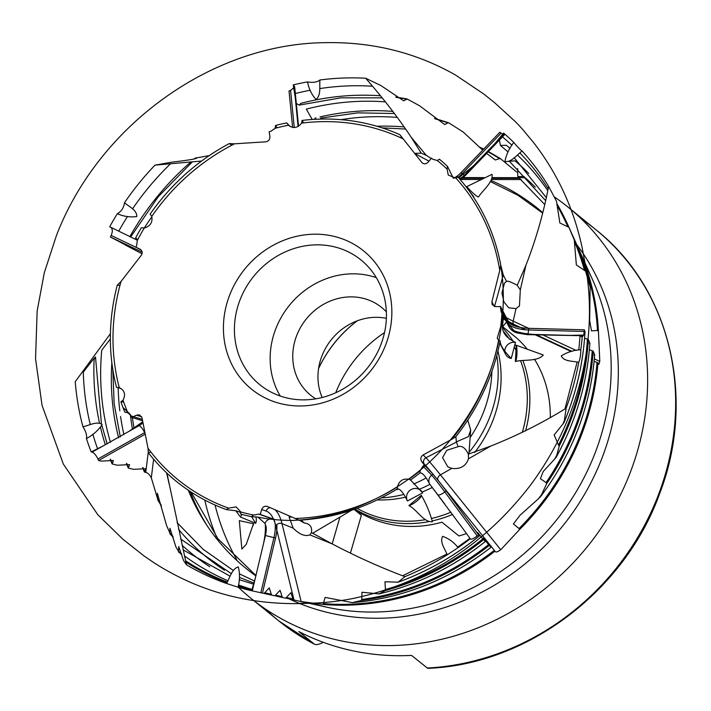 <?xml version="1.0" encoding="UTF-8"?>
<svg xmlns="http://www.w3.org/2000/svg" width="711" height="711" viewBox="0 0 711 711"><rect width="100%" height="100%" fill="white"/><g stroke="black" fill="none" stroke-linecap="round" stroke-linejoin="round"><path stroke-width="1.07" d="M309.898 534.885L311.418 532.566L331.921 543.773L309.889 534.885C305.072 536.725 299.509 534.485 293.216 528.157L282 523.634L301.153 601.568L323.238 604.448L323.345 603.612A247.757 225.351 -51 0 0 494.323 550.323C488.768 543.231 487.604 542.075 490.812 546.848A251.792 229.022 129 0 1 490.723 546.919M178.728 546.546L183.598 560.624L186.478 564.827L166.916 473.153M426.316 155.371L421.214 153.141L411.225 137.303L426.316 155.371L431.23 158.455M520.31 289.892L517.226 285.289L525.953 265.212L520.31 289.892L519.457 305.979L516.035 308.574L513.164 321.141L528.629 328.331M468.496 458.799L468.362 454.142L490.661 446.108L468.496 458.799C465.856 466.203 460.266 469.411 451.716 468.398L440.429 474.868L500.757 549.754L519.448 529.659L519.039 528.531A247.757 225.351 -51 0 0 597.036 362.281L594.112 361.41M86.431 438.571C87.098 435.425 85.942 431.497 82.947 426.778C89.017 425.551 97.211 420.69 102.171 424.6C98.162 430.466 92.91 435.123 86.431 438.571A268.811 244.504 -51 0 0 91.177 451.903L92.119 452.143L102.962 446.019L91.177 451.903M117.342 213.7C121.483 211.345 123.865 207.683 124.505 202.697C128.815 206.697 137.063 209.869 136.779 216.571C130.069 217.433 123.59 216.473 117.342 213.7A268.811 244.504 -51 0 0 109.69 226.773L120.719 232.106L109.69 226.773M307.534 81.907C312.964 82.885 317.106 82.245 319.95 79.979C319.266 86.209 321.363 95.025 316.031 99.46C311.685 94.687 308.85 88.831 307.534 81.907A268.811 244.504 -51 0 0 293.243 84.885L295.234 97.425L298.096 126.522M513.786 142.44C517.368 146.786 520.141 149.648 522.105 151.043C516.959 154.82 511.316 162.641 504.952 161.468C506.25 154.651 509.192 148.306 513.786 142.44A268.811 244.504 -51 0 0 503.619 133.073L495.078 143.382L464.967 174.693A10.416 4.977 -50.1 0 1 459.35 178.612M580.789 349.714C580.763 354.913 580.087 359.135 578.745 362.37C573.022 360.868 563.894 361.792 561.281 355.891C567.254 352.176 573.759 350.114 580.789 349.714A268.811 244.504 -51 0 0 582.398 335.059L582.673 335.734L569.769 335.388L582.398 335.059M458.088 547.657L447.219 554.829C445.246 549.185 439.496 542.529 442.598 536.325C448.765 538.52 453.92 542.297 458.088 547.657A268.811 244.504 -51 0 0 470.255 538.742L463.065 528.851L470.255 538.742M238.078 587.197L226.569 583.491C229.849 577.972 231.804 568.738 238.274 566.907C239.998 573.359 239.927 580.123 238.078 587.197A268.811 244.504 -51 0 0 251.65 590.743L252.272 590.877L255.311 578.087L251.65 590.743M127.784 412.611L124.825 412.113A207.959 189.153 -51 0 1 120.897 401.813L123.039 400.186A205.639 187.037 -51 0 0 127.784 412.611L131.259 415.953L131.855 417.455L136.423 415.171L139.498 414.869L141.978 417.677L148.004 448.214A205.639 187.037 -51 0 0 228.622 508.143L236.114 506.907L240.816 511.991L240.709 514.106A207.959 189.153 -51 0 0 251.374 516.639L257.844 517.057L265.016 523.42L265.327 524.736C265.718 531.117 264.83 538.6 262.661 547.186L255.311 578.087M240.816 511.991A205.639 187.037 -51 0 0 253.685 515.048L258.671 514.106L260.244 514.453L261.666 509.529C262.857 506.774 264.785 505.761 267.46 506.472L295.181 518.47A205.639 187.037 -51 0 0 397.44 486.928C399.129 480.849 402.95 478.307 408.896 479.294L410.585 480.032A207.959 189.153 -51 0 0 419.961 472.886C422.512 472.726 425.738 476.432 429.64 484.004L463.065 528.851M408.896 479.294A205.639 187.037 -51 0 0 420.201 470.664L422.947 466.149L424.316 465.092L421.516 461.235C420.219 458.773 420.779 456.658 423.187 454.916L451.725 439.327A205.639 187.037 -51 0 0 498.624 340.08L497.185 338.178L500.713 326.705L502.597 325.247A207.959 189.153 -51 0 0 503.628 313.809C503.61 317.728 507.032 323.283 513.884 330.482L515.368 331.264C522.203 333.361 529.944 334.463 538.582 334.561L569.769 335.388M458.639 177.812L473.224 166.107M142.778 421.756L129.153 431.239L102.962 446.019M299.251 520.159L304.237 522.958L301.882 520.905L299.038 520.176A207.959 189.153 -51 0 0 397.227 488.955L397.44 486.928M300.095 520.114L302.344 521.083L300.051 520.114M292.07 517.119L289.039 516.959L293.216 528.157M295.181 518.47L299.038 520.176M384.518 332.597A117.857 107.201 -51 0 0 335.734 392.739M354.949 509.103A117.857 107.201 -51 0 0 361.357 515.306L350.47 552.998M354.38 509.298A117.857 107.201 129 0 0 389.628 524.185A117.857 107.201 129 0 0 441.966 522.203L458.915 535.952A117.857 107.201 -51 0 0 466.487 533.552M550.305 417.419A117.857 107.201 -51 0 0 534.459 359.224M527.429 349.359A117.857 107.201 -51 0 0 516.168 337.601L502.775 326.74M322.918 642.175L322.43 642.753C318.724 644.557 316.048 645.028 314.386 644.175L298.833 631.564A251.783 229.013 129 0 0 353.065 650.867A251.783 229.013 129 0 0 411.553 655.409L427.711 668.331C527.162 664.794 624.996 590.832 659.817 493.141C696.433 398.284 669.895 287.955 595.969 229.777A251.783 229.013 -51 0 0 581.465 219.015M386.375 318.324A56.436 51.334 -51 0 0 385.593 318.173A56.436 51.334 -51 0 0 331.237 339.787A56.436 51.334 -51 0 0 322.154 397.502M395.805 489.817A118.515 107.796 -51 0 0 398.116 489.239M413.624 483.995A118.515 107.796 -51 0 0 426.147 477.943M470.113 437.594A118.515 107.796 -51 0 0 491.896 371.355M467.776 420.148L470.664 430.022L468.451 436.598L456.275 441.922M153.62 459.226L151.31 477.819L157.726 499.193A247.757 225.351 -51 0 0 161.059 504.846M161.326 505.779A248.237 225.787 129 0 1 157.566 499.406L157.344 493.318L166.641 525.696L169.92 533.143A254.36 231.359 -51 0 0 172.96 536.361M173.208 537.196A254.84 231.795 129 0 1 169.822 533.614L169.929 528.255L176.035 547.23L178.577 551.407A260.964 237.358 -51 0 0 181.572 553.736M181.82 554.553A261.444 237.803 129 0 1 178.505 551.976L178.701 546.519M82.947 426.778A268.811 244.504 -51 0 1 75.233 381.683L110.418 333.699M110.472 442.349A258.395 235.021 129 0 1 101.744 350.203L110.365 338.951M90.288 424.574A264.999 241.029 129 0 1 83.303 372.146C88.822 364.823 98.731 352.203 94.11 359.366A260.964 237.358 -51 0 0 99.504 423.045M101.415 423.436L95.505 357.038L94.11 359.366M208.527 155.745L195.454 158.055C200.022 158.571 181.661 161.068 172.302 162.09L154.98 165.13L201.613 161.033M195.747 158.064A261.444 237.803 129 0 1 195.987 157.86L195.454 158.055A260.964 237.358 -51 0 0 194.396 158.935M196.512 158.322L195.454 158.055M482.698 150.11L463.208 132.024L448.943 122.959L447.903 122.87L444.713 124.549L419.517 105.735L407.279 99.069L403.617 100.802L381.025 85.622L365.658 78.228C383.096 98.145 398.276 117.839 411.225 137.303M516.621 172.018L500.74 158.882L499.54 158.606A247.757 225.351 -51 0 0 488.084 151.896M488.35 151.621A248.237 225.787 129 0 1 500.74 158.882L499.54 158.606L495.345 159.993L486.608 153.425M434.661 118.524A254.84 231.795 129 0 1 448.943 122.959L447.903 122.87A254.36 231.359 -51 0 0 435.159 118.888M396.009 97.265A261.444 237.803 129 0 1 407.279 99.069L406.301 99.06A260.964 237.358 -51 0 0 396.294 97.443M594.352 358.868L599.8 361.401L598.44 331.362L597.453 330.482L591.49 330.873L589.659 320.599L590.121 286.915L585.544 271.095L576.354 264.954L574.257 239.847L568.942 227.324L559.859 222.987L556.509 201.249L548.634 186.424C543.32 213.931 535.756 240.194 525.953 265.212M585.544 271.095A254.84 231.795 129 0 0 573.475 237.341L571.537 233.164A254.84 231.795 129 0 1 573.475 237.341L575.155 241.091C581.758 255.764 586.762 271.113 590.166 287.128L590.121 286.915A252.814 229.946 -51 0 0 575.155 241.091A252.814 229.946 -51 0 0 574.31 239.225M568.942 227.324A261.444 237.803 129 0 0 567.982 225.165L556.917 203.719A261.444 237.803 129 0 1 567.982 225.165L574.257 239.847A259.417 235.954 -51 0 0 569.671 228.906A259.417 235.954 -51 0 0 568.818 227.04M516.035 308.574L508.818 307.827L503.948 302.015L501.939 293.021L504.49 283.067L506.543 281.414L503.264 274.953L500.731 265.114A207.959 189.153 -51 0 0 457.795 176.861L455.973 178.177A205.639 187.037 -51 0 1 499.753 270.393L500.731 265.114M564.436 420.37A264.999 241.029 129 0 1 562.908 424.049L564.134 422.227L566.116 408.238C542.28 422.992 517.128 435.612 490.661 446.108M541.773 494.314A251.792 229.022 129 0 1 538.334 498.864L520.176 515.093L513.404 523.954L519.039 528.531M538.334 498.864L540.751 496.349L546.715 483.587L546.075 482.6A254.36 231.359 -51 0 0 592.227 350.692L589.366 349.839M594.68 354.842C590.557 406.594 572.471 453.947 540.404 496.9L540.751 496.349A252.814 229.946 -51 0 0 594.663 354.753L594.103 355.198M556.766 455.253A258.395 235.021 129 0 1 554.624 459.137L543.213 471.491L540.404 478.716L546.075 482.6M554.624 459.137L556.224 457.102L559.246 446.037L558.508 445.104A260.964 237.358 -51 0 0 587.41 339.094L584.584 338.258M589.863 343.253C587.206 383.256 575.928 421.347 556.038 457.546L556.224 457.102A259.417 235.954 -51 0 0 589.846 343.164L589.286 343.609M562.908 424.049L554.136 434.972L558.508 445.104M564.027 422.61L564.134 422.227A266.021 241.962 -51 0 0 585.011 331.575L584.451 332.019M451.716 468.398L447.788 466.807L442.553 457.617L446.766 450.285L458.151 446.668L456.4 442.082L455.858 436.678A207.959 189.153 -51 0 0 500.171 340.862L498.624 340.08M144.902 432.492A17.366 5.341 -23.1 0 1 144.6 432.661L97.931 458.995L98.616 460.497L145.231 434.19M98.616 460.497L101.078 461.119L113.387 460.506L112.249 463.972L117.217 465.234L129.535 464.621L128.407 468.069L133.375 469.331L145.711 468.736L144.537 471.642L145.737 472.46L148.288 451.92M110.534 459.306A260.964 237.358 -51 0 0 112.214 463.439L112.249 463.972A261.444 237.803 129 0 1 110.365 459.306M126.736 463.421A254.36 231.359 -51 0 0 128.362 467.545L128.407 468.069A254.84 231.795 129 0 1 126.567 463.412M142.955 467.518A247.757 225.351 -51 0 0 144.537 471.642L144.573 472.166A248.237 225.787 129 0 1 142.804 467.509M137.125 247.846L111.174 235.457L110.436 237.03L142.164 252.174M110.436 237.03L126.131 245.286M125.385 244.797A260.964 237.358 -51 0 0 125.287 244.993L142.04 253.756M294.256 127.589L290.603 90.448L289.022 90.928L292.621 127.465M380.438 95.781A260.964 237.358 -51 0 0 300.7 103.397L299.26 105.104L296.318 103.513M315.96 117.884A254.36 231.359 -51 0 0 315.151 118.079L314.44 119.341M312.218 119.484L306.317 109.112A258.395 235.021 129 0 1 385.522 101.869M458.124 177.235A17.366 8.301 129.9 0 0 462.168 173.653L501.095 133.17L499.895 132.219L460.995 172.675A17.366 8.301 -50.1 0 1 454.987 177.572L452.907 177.572M510.063 148.386A260.964 237.358 -51 0 0 506.365 145.275L500.446 145.444L499.371 140.156M528.797 173.475A254.36 231.359 -51 0 0 515.048 160.855L509.432 161.228M535.25 187.144A247.757 225.351 -51 0 0 523.723 176.461L517.777 176.577L517.652 168.534M503.592 314.324L508.569 323.825A17.366 5.519 -174.7 0 0 528.602 329.975L584.158 331.442L584.273 329.806L528.753 328.331A17.366 5.519 5.3 0 1 520.594 327.487L515.99 325.354A81.649 25.934 5.3 0 1 508.187 321.168L500.517 306.53L495.594 306.654L492.199 304.708L491.896 301.828L499.753 270.393M584.273 329.806L585.011 331.575M582.211 337.183L580.736 336.054M587.41 339.094L588.361 339.6L589.846 343.164M592.227 350.692L593.178 351.19L594.663 354.753M597.036 362.281L598.866 364.37L599.8 361.401M422.947 466.149L431.693 475.188A17.366 0.595 -126.9 0 1 444.828 491.976L477.232 535.97L478.601 534.894L446.215 490.937A17.366 0.595 53.1 0 0 441.291 484.378L438.092 480.396A81.649 2.782 53.1 0 0 432.51 473.562L424.316 465.092M478.601 534.894L479.276 535.41A264.999 241.029 129 0 1 479.187 535.481M323.345 603.612L325.123 597.391L352.292 602.617L361.703 600.422L361.97 592.245L378.999 593.898L385.478 590.521L384.953 581.776L398.178 582.167A266.021 241.962 -51 0 0 479.481 535.774L479.276 535.41C476.068 530.637 477.25 531.81 482.805 538.911L485.053 541.133A258.395 235.021 129 0 1 484.955 541.204M477.428 532.441L479.276 535.41M485.293 541.533C453.094 567.2 417.606 584.673 378.821 593.961L378.999 593.898A259.417 235.954 -51 0 0 485.258 541.498L485.053 541.133C481.845 536.37 483.018 537.534 488.573 544.626L491.017 547.212A252.814 229.946 -51 0 1 352.292 602.617L352.105 602.644C402.746 598.342 449.059 579.883 491.061 547.239M483.196 538.165L485.053 541.133M488.955 543.871L490.812 546.848M494.323 550.323L441.291 484.378A17.366 0.595 53.1 0 0 437.825 479.889M186.478 564.827A268.811 244.504 -51 0 0 226.569 583.491M258.671 514.106L272.793 519.003A17.366 5.421 -77.3 0 1 273.931 537.676L260.848 592.734L264.119 593.427L259.426 592.45A266.021 241.962 -51 0 0 264.11 593.427L264.723 592.778A260.964 237.358 -51 0 0 271.318 594.245L269.256 587.899L264.723 592.778M260.848 592.734L252.272 590.877M275.548 595.116A254.36 231.359 -51 0 0 282.134 596.636L282.4 597.48L285.724 598.209L290.906 592.672L293.216 599.844L293.999 600.013L275.788 525.944A81.649 25.507 102.7 0 0 273.477 519.048L260.244 514.453M282.134 596.636L280.081 590.299L274.917 595.827L272.473 595.303A259.417 235.954 -51 0 0 274.917 595.827L271.593 595.089A261.444 237.803 129 0 1 268.465 594.432A261.444 237.803 129 0 1 263.977 593.401L272.473 595.303A259.417 235.954 -51 0 1 270.473 594.858M271.318 594.245L271.593 595.089M228.622 508.143L226.48 509.618A207.959 189.153 -51 0 1 148.35 452.738L148.004 448.214M97.931 458.995C96.127 455.289 94.19 452.996 92.119 452.143M121.03 281.476A205.639 187.037 -51 0 0 119.297 387.744L116.515 387.291A207.959 189.153 -51 0 1 117.279 285.147L121.03 281.476L141.222 255.391C142.742 252.814 142.369 250.752 140.103 249.206L140.254 249.285M154.98 165.13A268.811 244.504 -51 0 0 124.505 202.697M111.174 235.457C112.8 231.546 112.649 228.844 110.72 227.333M234.559 143.809A205.639 187.037 -51 0 0 151.781 216.393L150.128 214.1A207.959 189.153 -51 0 1 229.209 143.595L234.559 143.809L265.772 141.818C268.598 141.249 269.976 139.507 269.922 136.61L269.149 131.739L270.784 131.348L275.077 128.318A205.639 187.037 -51 0 1 288.497 125.225L288.826 125.563M365.658 78.228A268.811 244.504 -51 0 0 319.95 79.979M290.603 90.448L294.674 86.92L294.078 85.738L295.234 97.425M403.11 138.876A205.639 187.037 -51 0 0 301.615 123.127L302.015 120.443A207.959 189.153 -51 0 1 399.858 134.681L421.836 162.49C423.836 164.348 425.933 164.241 428.129 162.179L431.461 158.18L432.661 159.202L437.363 160.535A205.639 187.037 -51 0 1 447.13 169.129L448.259 175.048L455.973 178.177M548.634 186.424A268.811 244.504 -51 0 0 522.105 151.043M501.095 133.17L504.357 134.966L504.117 133.979L495.078 143.382M451.725 439.327L455.858 436.678M566.116 408.238A268.811 244.504 -51 0 0 578.745 362.37M584.158 331.442C583.793 335.29 583.296 336.721 582.673 335.734L527.224 334.641A6.95 1.324 -88.5 0 1 526.807 334.25A10.416 3.306 5.3 0 1 515.368 331.264M137.303 240.505L135.597 238.025A207.959 189.153 -51 0 1 141.365 227.716L144.262 228.053A205.639 187.037 -51 0 0 137.303 240.505L136.645 245.615L135.819 247.135L140.405 249.365M283.325 404.257A88.991 80.947 -51 0 0 389.619 292.772A88.991 80.947 -51 0 0 249.925 263.221A88.991 80.947 -51 0 0 283.325 404.257M500.713 326.705A205.639 187.037 -51 0 0 501.948 312.893L501.068 311.649L500.517 306.53M275.077 128.318L275.584 125.465A207.959 189.153 -51 0 1 286.702 122.905L288.497 125.225C293.199 128.798 297.571 128.096 301.615 123.127M151.896 216.748A258.395 235.021 129 0 0 144.244 228.053C150.279 226.258 152.785 222.374 151.781 216.393M123.039 400.186C125.847 394.374 124.603 390.232 119.297 387.744L119.546 387.815M447.13 169.129L447.468 166.312A207.959 189.153 -51 0 0 439.371 159.193L437.363 160.535M503.628 313.809L501.948 312.893M419.961 472.886L420.201 470.664M479.525 535.801C454.649 556.038 427.471 571.528 398 582.256L404.941 576.648A268.811 244.504 -51 0 0 447.219 554.829M477.232 535.97C473.837 538.476 471.624 539.516 470.593 539.071M404.941 576.648C380.696 567.565 356.362 556.606 331.921 543.773M262.466 593.063L275.539 538.04A17.366 5.421 102.7 0 0 276.81 530.095A17.366 5.421 102.7 0 0 276.783 524.602M251.374 516.639L253.685 515.048M215.042 505.014A244.877 222.739 -51 0 0 236.647 559.459M314.653 644.344L314.386 644.175A251.783 229.013 -51 0 1 278.748 620.863L314.653 644.344M238.389 587.286A251.783 229.013 -51 0 0 250.725 598.129A251.783 229.013 -51 0 0 340.596 640.744A251.783 229.013 -51 0 0 617.272 501.193A251.783 229.013 -51 0 0 567.947 207.043A251.783 229.013 -51 0 0 554.207 196.805M151.31 477.819C149.497 474.477 147.639 472.691 145.737 472.46M500.757 549.754C497.664 551.887 495.878 552.491 495.416 551.567M301.153 601.568L293.999 600.013M288.497 398.32A80.307 73.046 -51 0 0 376.75 353.802A80.307 73.046 -51 0 0 361.019 259.986A80.307 73.046 -51 0 0 253.694 276.339A80.307 73.046 -51 0 0 259.835 384.731A80.307 73.046 -51 0 0 288.497 398.32M376.306 277.645A80.307 73.046 -51 0 0 289.421 305.321A80.307 73.046 -51 0 0 280.267 396.045M386.366 311.845A56.436 51.334 -51 0 0 381.7 307.507A56.436 51.334 -51 0 0 306.29 318.999A56.436 51.334 -51 0 0 310.6 395.165A56.436 51.334 -51 0 0 315.808 398.835M381.274 497.896A118.515 107.796 -51 0 0 403.884 494.403M419.543 489.168A118.515 107.796 -51 0 0 429.879 484.333M469.047 452.383A118.515 107.796 -51 0 0 496.802 355.464M377.159 499.922A116.337 105.823 -51 0 0 405.359 497.193M422.165 491.985A116.337 105.823 -51 0 0 432.306 487.435M474.637 452.525A116.337 105.823 -51 0 0 497.94 351.021M357.126 508.329A116.337 105.823 -51 0 0 385.424 519.003A116.337 105.823 -51 0 0 425.525 519.652M432.066 518.328A116.337 105.823 -51 0 0 450.97 512.178M522.274 432.43A116.337 105.823 -51 0 0 520.63 360.877M515.99 350.274A116.337 105.823 -51 0 0 514.355 347.19M509.458 339.236A116.337 105.823 -51 0 0 503.966 331.948M357.242 320.821A116.337 105.823 -51 0 0 318.581 368.476M354.993 509.085A117.857 107.201 -51 0 0 386.126 521.35A117.857 107.201 -51 0 0 428.502 521.687M432.528 520.861A117.857 107.201 -51 0 0 452.658 514.382M525.553 430.91A117.857 107.201 -51 0 0 522.887 360.584M516.222 346.355A117.857 107.201 -51 0 0 515.04 344.32M513.138 341.262A117.857 107.201 -51 0 0 502.988 328.144M357.278 320.812A117.857 107.201 -51 0 0 318.581 368.52M354.069 509.405L361.357 515.306M332.179 543.897L339.911 517.128M251.57 516.63L255.684 523.34A8.683 8.239 -70.9 0 0 255.738 516.746M242.069 514.462A8.683 8.239 -70.9 0 0 240.451 517.039L235.83 510.765L226.48 509.618M255.684 523.34L240.451 517.039M274.402 519.368L273.477 519.048A81.649 25.507 102.7 0 0 266.198 511.102L261.666 509.529M304.237 522.958C309.969 523.758 312.369 526.958 311.418 532.566M410.585 480.032L422.69 492.874A8.683 8.372 -44.1 0 0 410.229 490.128A8.683 8.372 -44.1 0 0 407.394 500.988C403.315 492.51 399.92 488.501 397.227 488.955M422.69 492.874L407.394 500.988M502.597 325.247C501.708 332.099 506.001 337.814 515.484 342.364A8.683 8.061 -27.7 0 0 506.765 345.67A8.683 8.061 -27.7 0 0 505.725 354.469A8.683 8.061 -27.7 0 0 511.253 358.477C503.646 350.665 499.949 344.791 500.171 340.862M515.484 342.364L511.253 358.477M473.446 197.089A8.683 7.545 -33.2 0 0 473.81 196.823L469.358 191.179M447.468 166.312L453.342 178.257M303.704 122.879L302.015 120.443M286.702 122.905L290.212 126.594M120.879 388.384L116.515 387.291M120.897 401.813L123.67 402.008M402.622 138.645L399.858 134.681M231.982 145.142L229.209 143.595M119.972 285.333L117.279 285.147M141.267 250.094L135.819 247.135M150.874 452.009L148.35 452.738M142.591 420.814L131.855 417.455M429.64 484.004A6.95 6.701 -44.1 0 1 431.693 475.188L433.088 474.148L432.51 473.562A81.649 2.782 53.1 0 0 424.325 464.141L421.516 461.235M525.58 329.806L520.594 327.487A17.366 5.519 5.3 0 1 508.721 322.181L508.187 321.168A81.649 25.934 5.3 0 1 506.65 320.163M456.942 177.581L454.987 177.572A17.366 8.301 -50.1 0 1 453.707 178.292M275.584 125.465L277.21 127.767M135.597 238.025L137.827 239.5M137.107 240.105L120.719 232.106M124.825 412.113L128.807 413.082M458.151 446.668C461.946 445.442 465.358 447.939 468.362 454.142M506.543 281.414C507.441 280.623 511.005 281.911 517.226 285.289M414.62 153.389L421.214 153.141M129.42 413.5L122.985 407.519M315.453 119.288L321.15 119.075M466.843 186.575L492.021 174.346C493.514 182.114 482.147 190.841 478.547 196.894A8.683 1.093 43.9 0 1 478.539 196.894A8.683 1.093 43.9 0 1 473.562 193.552A8.683 1.093 43.9 0 1 466.843 186.575M515.377 361.508L516.284 345.262L543.275 354.993C537.507 361.908 523.927 359.197 515.377 361.508A8.683 1.662 91.5 0 0 516.924 354.318A8.683 1.662 91.5 0 0 516.284 345.262M408.905 505.592L421.33 495.318C426.111 503.495 429.8 512.32 432.404 521.785C423.294 522.292 417.313 509.84 408.905 505.592A8.683 2.275 143.6 0 0 417.01 500.935A8.683 2.275 143.6 0 0 421.33 495.318M239.305 520.639L253.471 523.74L246.219 544.43L241.864 549.052L239.305 520.639L253.471 523.74M169.28 484.662L166.632 472.886M262.661 547.186L265.434 535.507A10.416 3.253 102.7 0 0 265.327 524.736M444.873 504.161L430.635 485.329M538.582 334.561L526.807 334.25M129.153 431.239L139.045 425.658A10.416 3.208 156.9 0 0 142.991 422.814M274.766 509.636A85.924 26.84 -77.3 0 1 282 523.634A4.337 3.493 -13.8 0 0 275.788 525.944M462.337 178.257L483.098 178.283M492.181 178.301L519.812 178.337M543.106 335.059L576.265 350.47M506.294 317.559A85.924 27.294 -174.7 0 0 513.164 321.141A4.337 3.075 -65.1 0 0 513.44 324.109M503.264 274.953L494.527 306.53M456.4 442.082L425.942 457.76A85.924 2.933 -126.9 0 1 440.429 474.868A4.337 3.057 -38.8 0 0 438.092 480.396M525.136 177.679L492.483 177.634M484.173 177.617L463.163 177.59M571.937 351.35L536.503 334.881M185.855 562.09A266.021 241.962 -51 0 0 226.889 582.771M238.158 586.726A266.021 241.962 -51 0 0 251.685 590.619M258.289 592.201A266.021 241.962 -51 0 0 259.426 592.45L256.849 591.89M285.218 598.093A252.814 229.946 -51 0 0 285.529 598.164A252.814 229.946 -51 0 0 285.724 598.209L281.512 597.284A254.84 231.795 129 0 1 275.095 595.782L281.512 597.284A254.84 231.795 129 0 0 282.4 597.48M182.052 545.23A254.36 231.359 -51 0 0 209.807 566.747M184.46 555.895A260.964 237.358 -51 0 0 227.849 580.7M238.452 584.913A260.964 237.358 -51 0 0 252.032 589.428M251.898 589.863A264.999 241.029 129 0 1 238.292 585.908M227.244 581.998A264.999 241.029 129 0 1 185.553 560.748M178.479 529.224A247.757 225.351 -51 0 0 224.507 570.24M286.4 597.418A247.757 225.351 -51 0 0 292.95 599M293.216 599.844A248.237 225.787 129 0 1 286 598.084L293.216 599.844M111.849 362.708A254.36 231.359 -51 0 0 118.639 437.914M97.567 448.721A264.999 241.029 129 0 1 92.848 434.181M100.544 427.587A260.964 237.358 -51 0 0 105.352 444.837M123.901 434.572A251.792 229.022 129 0 1 120.568 416.504M119.812 410.78A251.792 229.022 129 0 1 118.186 387.691M130.317 414.371A247.757 225.351 -51 0 0 132.495 429.16M118.737 231.146A264.999 241.029 129 0 1 127.465 216.526M132.477 208.936A264.999 241.029 129 0 1 170.613 163.708M190.939 161.904A260.964 237.358 -51 0 0 129.829 236.665M392.961 111.405A254.36 231.359 -51 0 0 320.003 116.915M295.332 93.532A264.999 241.029 129 0 1 310.263 90.226M319.728 88.599A264.999 241.029 129 0 1 372.404 86.218M341.022 119.67A251.792 229.022 129 0 1 397.28 117.439M483.373 149.408A247.757 225.351 -51 0 0 479.925 147.684M403.875 126.914A247.757 225.351 -51 0 0 376.883 126.265M479.027 146.884A248.237 225.787 129 0 1 483.622 149.141M584.495 270.482A254.36 231.359 -51 0 0 574.604 241.864M502.473 136.93A264.999 241.029 129 0 1 511.973 145.257M519.928 153.016A264.999 241.029 129 0 1 548.137 188.682M567.876 226.809A260.964 237.358 -51 0 0 556.873 205.061M547.737 190.512A260.964 237.358 -51 0 0 517.51 155.105M597.453 330.482A247.757 225.351 -51 0 0 583.891 263.692M312.467 603.452A231.67 210.714 -51 0 0 327.318 607.301A231.67 210.714 -51 0 0 328.669 607.594A231.67 210.714 -51 0 0 556.046 520.621A231.67 210.714 -51 0 0 592.725 280.09L577.021 245.348A248.237 225.787 129 0 1 578.958 249.525A248.237 225.787 129 0 1 598.44 331.362M593.178 351.19A254.84 231.795 129 0 1 546.715 483.587M588.361 339.6A261.444 237.803 129 0 1 559.246 446.037M597.987 362.779A248.237 225.787 129 0 1 519.448 529.659M204.795 500.064A251.783 229.013 -51 0 0 216.375 536.734M265.23 608.892A251.783 229.013 -51 0 0 278.748 620.863L250.725 598.129M489.248 545.461A254.84 231.795 129 0 1 361.703 600.422M361.57 599.497A254.36 231.359 -51 0 0 488.573 544.626M385.255 589.561A260.964 237.358 -51 0 0 482.805 538.911M483.48 539.738A261.444 237.803 129 0 1 385.478 590.521M427.107 668.02A251.783 229.013 -51 0 0 658.164 495.505A251.783 229.013 -51 0 0 595.969 229.777L567.947 207.043M289.03 598.849A233.741 212.598 -51 0 0 333.29 613.762A233.741 212.598 -51 0 0 577.19 506.161A233.741 212.598 -51 0 0 576.674 244.522M190.086 491.408A233.741 212.598 -51 0 0 207.514 526.309M592.725 280.09A231.67 210.714 -51 0 0 585.366 265.39M542.777 212.669A231.67 210.714 -51 0 0 490.954 180.487M188.273 490.19A231.67 210.714 -51 0 0 255.942 575.937M495.007 551.158A248.237 225.787 129 0 1 323.238 604.448M270.296 507.698A4.337 4.124 -70.9 0 0 266.198 511.102M265.434 535.507L275.539 538.04M272.793 519.003A6.95 6.595 -70.9 0 0 265.016 523.42M423.187 454.916L425.942 457.76A4.337 4.186 -44.1 0 0 424.325 464.141M491.896 301.828L494.332 306.477M504.854 318.875A81.649 25.934 5.3 0 1 503.352 317.675M141.693 416.815L136.423 415.171M518.621 327.087L514.533 325.185A4.337 3.075 -65.1 0 0 515.99 325.354M438.003 494.829A6.95 1.822 -36.4 0 0 444.828 491.976L446.215 490.937M500.384 308.21L503.264 313.702M503.459 316.217L509.236 327.229A6.95 6.452 -27.7 0 1 508.569 323.825L508.721 322.181M513.884 330.482A6.95 6.452 -27.7 0 1 509.236 327.229C510.916 329.922 513.449 331.806 516.826 332.89L527.224 334.641A6.95 1.324 -88.5 0 0 528.602 329.975L528.753 328.331M460.266 179.67L465.296 175.599A6.95 0.88 -136.1 0 1 462.168 173.653L460.995 172.675M131.259 415.953L142.316 419.41M139.045 425.658A6.95 2.249 60.6 0 1 144.6 432.661L145.222 434.128M504.357 134.974L465.296 175.599A6.95 0.88 -136.1 0 0 464.967 174.693M253.889 583.029L239.376 577.385M231.43 573.75L180.656 539.018M253.56 584.166L239.154 579.634M230.088 576.203L183.1 549.879M254.467 581.003L239.589 573.937M233.395 570.542L202.999 549.194L177.048 522.567M157.771 499.966L161.415 506.099M169.92 533.792L173.235 537.303M178.568 552.056L181.829 554.598M112.818 369.516L114.151 403.732L120.292 436.892M101.922 425.569L107.174 443.948M132.326 417.606L134.041 428.191M144.377 472.024L142.653 467.509M128.202 467.936L126.425 463.412M112.054 463.83L110.214 459.306M192.423 161.77L158.26 196.734L130.611 237.056M194.156 158.988L195.312 158.02M394.498 113.511L357.731 112.862L320.714 118.124M382.189 97.86L340.791 97.851L299.26 105.104M405.359 129.029L382.136 127.873M478.85 146.715L483.676 149.097M488.395 151.576L500.091 158.42M434.421 118.346L448.33 122.639M395.725 97.078L406.656 98.829M545.515 200.511L509.227 161.095M546.19 197.471L514.222 157.744M508.045 151.958L500.446 145.444M544.635 204.421L517.777 176.577M564.987 408.896L577.11 362.148M578.807 350.025L580.06 336.036M585.029 331.664C583.296 362.77 576.292 393.085 564.019 422.61M402.675 575.75L446.837 554.065M457.608 547.15L469.953 538.316M542.68 213.113L517.848 195.223L490.288 181.545M191.152 492.101L217.913 538.742L256.04 575.59M327.318 607.301L298.149 600.919M312.547 533.321L351.483 510.276M420.53 490.128L421.303 490.937M499.735 343.04L505.725 354.469M514.533 325.185L508.721 322.207M505.619 320.341L503.264 318.715M571.2 351.518L535.33 334.854M521.207 179.572L491.523 179.528M481.214 179.51L460.568 179.483M501.068 311.649L501.922 313.284M298.558 126.256L294.683 86.92M468.931 454.045L470.664 430.022M506.508 322.021L502.766 326.651M414.664 153.443L428.973 161.166M257.844 517.057C269.567 519.75 286.435 520.71 294.905 520.345L290.186 520.505C311.791 519.874 333.112 515.751 354.158 508.152C408.141 487.666 449.281 451.485 477.561 399.626C492.216 371.622 500.642 342.329 502.828 311.729C503.992 294.514 503.068 277.681 500.055 261.221L500.908 266.101M240.851 512.507L235.83 510.765M56.48 235.412L44.286 272.784L37.15 311.071L35.55 358.753L42.047 405.368L63.332 464.079L97.869 514.826L122.941 539.258L143.986 555.904L154.42 563.041C197.854 590.797 246.006 604.314 298.86 603.595L315.373 603.035L299.189 603.363C316.902 603.595 334.463 602.048 351.892 598.724C424.298 583.829 483.862 545.924 530.584 485.009C560.001 445.219 578.523 401.475 586.148 353.767C591.205 321.034 590.459 288.853 583.9 257.24L582.193 247.881C573.715 208.27 557.273 172.853 532.85 141.631C525.553 133.153 522.514 128.682 514.888 121.226L494.758 102.828L483.844 94.056L455.396 74.948C415.606 52.41 371.96 41.647 324.474 42.669C211.691 43.984 98.873 125.287 56.48 235.412M253.187 525.465L253.578 523.811"/></g></svg>
